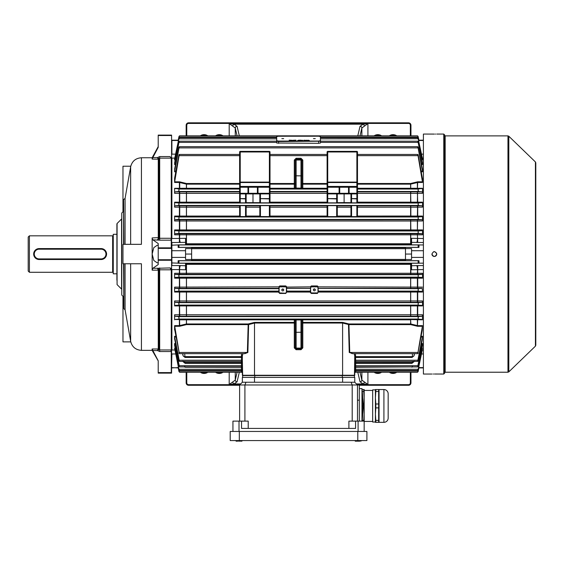 <?xml version="1.0" encoding="UTF-8"?>
<svg xmlns="http://www.w3.org/2000/svg" width="564" height="564" viewBox="0 0 564 564"><rect width="100%" height="100%" fill="white"/><g stroke="black" fill="none" stroke-linecap="round" stroke-linejoin="round"><path stroke-width="0.85" d="M28.2 271.065L28.2 237.042L29.413 235.83L29.413 272.278L28.2 271.065M113.258 235.216A0.606 0.606 0 0 1 112.645 235.83L29.413 235.83M113.258 272.884A0.606 0.606 0 0 0 112.645 272.278L29.413 272.278M116.903 234.307L113.258 234.307L113.258 273.801L116.903 273.801M33.777 252.982L33.671 254.047A5.471 5.471 0 0 1 39.135 248.583L37.541 248.823M37.034 249.006L36.096 249.507M35.666 249.831L33.903 252.453M33.777 255.125L34.087 256.148M35.271 257.917L39.135 259.518A5.471 5.471 0 0 1 33.671 254.054A5.471 5.471 0 0 1 39.135 248.583L101.104 248.583A5.471 5.471 0 0 1 106.575 254.054A5.471 5.471 0 0 1 101.104 259.518L104.143 258.601M104.967 257.917L105.644 257.099M106.469 252.982L106.152 251.96M105.969 254.054A4.857 4.857 0 0 0 101.104 249.189L39.135 249.189A4.857 4.857 0 0 0 34.277 254.054A4.857 4.857 0 0 0 39.135 258.911L101.104 258.911A4.857 4.857 0 0 0 105.969 254.054M101.104 258.911L101.104 259.518L39.135 259.518L39.135 258.911M154.74 354.735L158.216 360.939L152.153 350.35L152.153 348.989L158.23 348.989A0.606 0.585 53.4 0 1 158.632 349.158L159.683 349.969L171.273 349.969L171.273 269.818L159.683 269.818L158.265 270.459L158.632 270.107L157.511 268.288L170.011 267.928L171.583 268.542L171.583 373.128L158.216 373.128L158.216 372.6L171.273 372.6L171.273 351.541L159.683 351.541L157.532 350.575A2.432 0.627 137.2 0 1 159.252 349.715L159.252 270.276A2.432 1.72 68.5 0 0 157.532 268.281M170.011 156.566L171.273 158.131L159.683 158.131L158.695 158.992A0.606 0.599 -0 0 1 158.265 159.168L152.153 159.118L152.844 157.553L157.511 157.553L159.683 156.566L170.011 156.566L171.583 158.237L171.583 268.542M158.632 158.942A0.606 0.585 126.6 0 1 158.23 159.118L157.511 157.553L158.695 158.992L158.695 237.613L159.683 238.283L171.273 238.283L171.273 158.131M171.583 135.508L158.216 135.508L158.216 135.113L171.583 135.113L171.583 158.237M171.273 238.283L171.273 240.172L159.683 240.172L152.844 239.82L152.407 239.249L152.153 237.938L158.695 237.613L157.511 239.82L158.632 238.001M171.583 248.379L158.216 248.379L158.216 247.843L171.273 247.843L171.583 248.308M117.079 284.608L121.584 289.113L121.584 218.994L117.079 223.499L117.079 284.608L116.903 223.929L116.903 280.174M152.153 350.35L141.423 350.35L141.423 263.776L122.973 263.776L122.973 244.332L141.324 244.332M123.587 305.512L122.973 305.512L122.973 341.883L130.77 341.883M152.153 270.163L152.844 268.288L157.511 268.288L158.23 270.163L152.153 270.163L152.153 237.938M123.587 296.883L121.761 295.064L121.761 213.044L123.587 211.225M123.89 263.776L123.89 308.734L123.587 263.776M123.587 244.332L123.587 199.374L123.89 244.332L125.081 244.332L125.081 198.373L130.651 166.796C132.061 161.184 135.649 158.174 141.423 157.758L141.423 244.332M157.532 350.575L152.844 350.554L158.216 360.77L158.216 372.6M152.844 350.554L152.153 348.989M153.5 352.606L154.191 353.783M154.31 353.995L154.684 354.629M158.216 360.939L158.216 362.497M156.157 150.891L154.698 153.443M154.275 154.176L152.738 156.778M152.153 159.118L152.153 157.758L158.216 146.584M158.216 135.508L158.216 147.338L152.844 157.553M171.273 349.969L170.941 350.498L171.583 349.92M170.011 267.928L171.273 269.818M158.265 270.459L158.265 348.94A0.606 0.599 180 0 1 158.695 349.116L158.632 270.107M158.216 245.425L157.236 245.241L153.817 247.617L152.153 254.054L153.817 260.49L157.236 262.859L158.216 262.683M152.844 239.82L158.216 243.535L158.216 247.843M171.583 260.265L158.216 260.265L158.216 264.572L152.844 268.288M122.973 211.831L122.973 166.225L130.77 166.225M158.216 135.113L171.583 135.113M171.273 239.686L171.273 240.172L171.273 239.686M170.941 239.439L171.583 239.911M158.216 260.265L158.216 259.722L171.583 259.722M158.216 248.379L158.216 259.722M171.273 247.843L171.273 240.172M157.532 239.827A2.432 1.72 111.5 0 0 159.252 237.832L159.252 158.392A2.432 0.627 42.8 0 1 157.532 157.525M171.273 372.6L171.583 372.987L158.216 372.994M170.941 350.498L171.273 351.541M158.23 348.989L157.511 350.554L158.632 349.158M122.973 202.596L123.587 202.596M122.973 305.512L122.973 296.276M377.838 372.825A6.077 6.077 0 0 1 375.279 372.261A6.077 6.077 0 0 0 380.404 372.261A6.077 6.077 0 0 1 375.279 372.261M393.03 372.825A6.077 6.077 0 0 1 390.464 372.261A6.077 6.077 0 0 0 395.59 372.261A6.077 6.077 0 0 1 390.464 372.261M410.952 372.261L410.952 382.85A2.432 2.432 0 0 1 408.519 385.282L359.31 385.282M239.622 385.282L188.587 385.282A2.432 2.432 0 0 1 186.162 382.85L186.162 372.261M360.008 372.261L361.862 380.122L367.911 384.486L363.167 383.922L360.043 381.835L357.787 372.261M239.319 372.261L237.063 381.835L233.94 383.922L229.196 384.486L235.251 380.122L237.106 372.261M237.063 381.835A1.826 1.706 -166.7 0 1 235.251 380.122L235.251 372.261M240.68 383.922L233.94 383.922A1.826 1.072 -105.6 0 1 232.847 382.209M361.862 372.261L361.862 380.122A1.826 1.706 166.7 0 1 360.043 381.835M364.266 382.209A1.826 1.072 105.6 0 1 363.167 383.922L356.427 383.922M186.769 372.261L186.769 382.85L186.162 382.85A2.432 2.432 0 0 0 188.587 385.282A2.432 2.432 0 0 1 186.162 382.85A2.432 2.432 0 0 0 188.587 385.282L188.587 384.676L239.926 384.676M219.269 372.825A6.077 6.077 0 0 0 221.835 372.261A6.077 6.077 0 0 1 216.71 372.261A6.077 6.077 0 0 0 219.269 372.825M204.083 372.825A6.077 6.077 0 0 0 206.65 372.261A6.077 6.077 0 0 1 201.517 372.261A6.077 6.077 0 0 0 204.083 372.825M380.404 135.846A6.077 6.077 0 0 0 375.279 135.846M395.59 135.846A6.077 6.077 0 0 0 390.464 135.846M221.835 135.846A6.077 6.077 0 0 0 216.71 135.846M206.65 135.846A6.077 6.077 0 0 0 201.517 135.846M186.162 135.846L186.162 125.257A2.432 2.432 0 0 1 188.587 122.825L408.519 122.825A2.432 2.432 0 0 1 410.952 125.257L410.952 135.846M237.106 135.846L235.251 127.986L229.196 123.615L233.94 124.186L237.063 126.273L239.319 135.846M357.787 135.846L360.043 126.273L363.167 124.186L367.911 123.615L361.862 127.986L360.008 135.846M410.345 135.846L410.345 125.257L410.952 125.257A2.432 2.432 0 0 0 408.519 122.825L408.519 123.431L188.587 123.431A1.826 1.826 0 0 0 186.769 125.257L186.769 135.846M188.587 123.431L188.587 122.825A2.432 2.432 0 0 0 186.162 125.257L186.769 125.257M360.043 126.273A1.826 1.706 13.3 0 1 361.862 127.986L361.862 135.846M232.847 125.892A1.826 1.072 -74.4 0 1 233.94 124.186L363.167 124.186A1.826 1.072 74.4 0 1 364.266 125.892M235.251 135.846L235.251 127.986A1.826 1.706 -13.3 0 1 237.063 126.273M444.672 134.972L444.672 373.128L443.755 374.045L443.755 134.063L444.672 134.972M433.864 134.091L423.402 134.063L423.402 374.045L431.911 374.045M434.343 134.091C431.206 134.063 431.206 134.063 434.343 134.091C437.474 134.063 437.474 134.063 434.343 134.091M434.343 374.017C431.206 374.045 431.206 374.045 434.343 374.017C437.474 374.045 437.474 374.045 434.343 374.017M433.025 374.024L433.406 374.024M436.726 254.526L436.585 254.984M436.36 255.4L435.669 256.091M435.267 256.296L434.816 256.437M434.343 256.486L433.864 256.437M433.406 256.296L432.799 255.929M432.32 255.4L432.094 254.984M431.961 254.526L431.911 254.054C433.533 257.191 435.147 257.191 436.769 254.054C435.154 250.917 433.533 250.917 431.911 254.054M535.8 162.827L535.8 345.274L535.426 346.148L535.426 161.96L535.8 162.827M435.655 134.084L435.274 134.084M433.589 251.741L433.984 251.65M434.527 251.629L436.614 253.194M434.816 374.017L443.755 374.045M276.649 138.779L276.649 136.537L276.72 140.767L278.546 141.078L318.646 141.056L320.465 140.746L320.394 136.516L318.561 136.206L278.468 136.227L276.649 136.537L276.649 136.989L276.72 141.219L278.546 141.529L320.465 141.197L320.465 142.995L318.646 143.305L276.72 143.016L276.649 136.989L276.72 141.219L278.546 141.529L320.465 141.197L320.465 142.995M283.671 138.652L281.845 138.652L283.671 138.652M315.262 138.631L313.443 138.638L315.262 138.631M291.807 140.196L292.462 140.499L290.968 140.351L291.807 140.232M295.938 140.189L294.478 140.189L295.938 140.309M300.894 140.189L299.604 140.189L300.894 140.189M303.813 140.217L304.638 140.344L303.813 140.217M306.506 140.189L307.627 140.492L306.506 140.189M320.465 140.746L320.465 141.197L320.465 140.746M307.972 140.182L309.312 140.492L307.972 140.182M304.891 140.189L306.231 140.499L304.891 140.189M302.015 140.189L302.861 140.499L301.437 140.499L302.015 140.189M298.56 140.189L299.428 140.337L298.56 140.225M293.632 140.189L294.288 140.499L292.786 140.351L293.647 140.232M290.615 140.196L289.149 140.196L290.615 140.309M303.792 140.302L304.638 140.464M299.752 140.535L300.238 140.45M300.013 140.492L300.901 140.464M300.901 140.365L300.013 140.415M297.693 140.464L299.428 140.457M298.56 140.591L299.167 140.337M295.473 140.408L295.035 140.323L295.473 140.499M292.786 140.471L293.632 140.309M290.968 140.471L291.807 140.316M292.208 140.499L291.539 140.584M291.835 140.499L292.208 140.464M290.143 140.408L289.706 140.323L290.143 140.506M314.352 290.812A0.973 0.959 180 0 0 315.325 289.854A0.973 0.959 180 0 0 314.352 288.895A0.973 0.959 180 0 0 313.38 289.854A0.973 0.959 180 0 0 314.352 290.812M313.781 289.078A0.973 0.959 180 0 0 314.923 289.078M282.761 290.897A0.973 0.959 180 0 0 283.734 289.945A0.973 0.959 180 0 0 282.761 288.987A0.973 0.959 180 0 0 281.788 289.945A0.973 0.959 180 0 0 282.761 290.897M282.183 289.17A0.973 0.959 180 0 0 283.332 289.17M301.895 185.387L301.895 168.065L301.895 185.387M295.212 168.065L295.212 185.387M301.895 340.036L301.895 322.721M344.118 186.613L327.719 186.613L344.118 186.613M252.989 186.613L269.395 186.613L252.989 186.613M354.756 371.38L354.756 369.286L354.756 371.38A0.909 0.909 0 0 1 355.665 370.463L355.665 372.261A0.909 0.909 0 0 0 354.756 373.171M354.756 367.82A0.909 0.909 0 0 1 355.665 366.91L417.6 366.91L418.305 365.719L422.492 345.464L422.492 343.532L417.6 366.91M414.195 361.179L412.023 363.35L354.756 363.371L354.756 364.774L354.756 362.328A0.909 0.909 0 0 1 355.665 361.411L355.665 362.511L412.411 362.511L412.411 361.411M354.756 362.328L354.756 360.234L354.756 362.328M184.696 361.411L184.696 362.511L241.448 362.511L241.448 361.411A0.909 0.909 0 0 1 242.358 362.328M174.664 345.464L178.802 365.719L179.514 366.91L241.448 366.91A0.909 0.909 0 0 1 242.358 367.82M242.308 371.077L241.448 371.063L241.448 370.463A0.909 0.909 0 0 1 242.358 371.38M178.901 371.063L241.448 371.063L241.448 372.261A0.909 0.909 0 0 1 242.358 373.171L242.358 373.171A0.909 0.909 0 0 0 241.448 372.261L179.62 372.261L178.957 371.331L178.407 367.22M422.267 350.216L418.15 369.399L417.536 370.463L418.15 369.829L422.267 350.216M422.21 339.979L422.492 336.271L417.684 361.411L418.34 360.22L422.21 339.979M422.182 330.659L422.492 325.639L417.783 353.649L422.182 330.659M417.684 361.411L355.665 361.411L355.665 360.22L354.756 360.234L354.756 357.456A0.909 0.811 180 0 1 355.665 356.638L412.411 356.638L412.411 353.649M417.494 372.261L418.15 371.486L419.024 367.22L418.15 371.331L417.494 372.261L355.665 372.261M417.783 353.649L352.246 353.649L349.743 352.458L348.94 324.61L342.602 323.045L302.812 323.045L302.812 347.882L300.986 349.715L296.128 349.715L296.128 348.806L300.986 348.806L300.986 319.95L301.895 320.049L301.895 347.882L300.986 348.806L300.986 349.715M417.536 370.463L355.665 370.463L355.665 369.272L354.756 369.286L354.756 360.551M174.769 329.968L179.331 353.649L174.614 325.639L179.401 325.639L186.472 323.962L248.174 323.962L254.512 322.397L294.302 322.397A0.909 0.649 180 0 1 295.212 323.045L254.512 323.045L248.611 324.624L247.864 352.472L244.29 353.649M174.706 339.197L178.774 360.22L179.43 361.411L174.706 337.025L174.614 336.271L175.883 336.271M174.614 348.221L178.957 369.829L179.578 370.463L178.957 369.399L174.762 349.088L174.614 348.221L175.256 348.221M179.007 360.22L241.448 360.22L241.448 357.435L242.358 357.456L242.358 360.234L241.448 360.22L241.448 361.411L179.43 361.411M178.957 371.331L178.168 367.777L178.957 371.486L179.62 372.261M247.864 352.472L244.868 353.649L179.331 353.649M354.178 353.649L354.756 355.898L354.446 375.561L242.661 375.561L242.358 360.551L242.358 371.084L242.358 360.551L242.358 369.286L241.448 369.272L241.448 370.463L179.578 370.463M422.38 291.489L418.15 291.116L318.3 291.116L318.3 291.51L422.38 291.489L422.492 292.039L318.3 292.06L317.391 293.435L311.314 293.435L310.404 292.526L310.708 286.949L310.708 287.464L311.314 286.857L317.391 286.857L317.391 286.35L311.314 286.35L310.404 286.85L311.314 285.948L317.391 285.948L318.3 286.85L317.997 287.464L317.391 286.857M317.997 292.328L317.391 293.259L317.997 292.328L317.997 287.464M285.8 292.935L286.406 292.328L285.8 293.259L279.723 292.935L285.8 293.435L279.723 293.435L278.813 292.06L174.614 292.039L174.734 291.489L179.712 291.489L179.556 300.957L422.492 300.95L422.21 302.304L174.903 302.304L178.774 302.656L179.007 305.089L174.706 305.491L179.712 305.491L179.556 305.921L174.614 305.914L174.706 305.491M286.406 292.328L286.406 287.464L285.8 286.857L279.723 286.857L279.117 287.464L279.117 286.949L278.813 288.324L174.875 288.345L178.802 288.683L178.964 291.116L174.734 291.489M179.712 291.489L278.813 291.51L279.117 292.646L279.117 287.464M310.708 290.382L310.404 288.324L286.709 288.324L286.406 290.382M310.708 291.814L310.404 291.116L286.709 291.116L286.709 291.51L310.404 291.51L310.404 292.06L286.709 292.06L285.8 293.435M286.406 286.949L285.8 286.35L279.723 286.35L278.813 286.85L279.723 285.948L285.8 285.948L286.709 286.85L286.406 287.464M418.15 288.909L418.15 291.116L418.305 288.683L422.239 288.345L318.3 288.324L317.997 290.382M270.001 183.497L294.302 183.497L294.302 160.091L296.128 158.265L300.986 158.265L302.812 160.091L302.812 183.497L327.113 183.497L327.113 151.984A0.606 0.606 0 0 1 327.719 151.378L356.878 151.378A0.606 0.606 0 0 1 357.484 151.984L357.484 202.85L356.878 202.864L356.878 198.909L350.956 198.606L350.956 193.903M270.001 188.27L294.302 188.27L294.302 184.146L270.001 184.146L270.001 193.367L327.113 193.367M179.712 319.52L294.302 319.548L294.302 319.139L296.128 319.104L302.812 319.139L302.812 319.548L422.436 319.513L418.044 319.062L418.368 316.63L422.182 316.249L410.691 316.221L174.932 316.249L178.746 316.63L179.07 319.062L174.678 319.513L179.712 319.52L174.678 319.513M242.929 353.649L242.358 355.898L242.358 375.257L354.756 375.257L354.756 371.084M412.636 366.91L354.946 367.256M352.824 353.649L349.25 352.472L348.496 324.624A0.909 0.402 117.6 0 1 348.94 323.962L410.634 323.962L417.712 325.639L422.492 325.639M414.498 353.649L414.061 355.701L412.094 357.435L354.756 357.456M260.434 193.903L260.434 198.606L269.395 198.606L269.395 193.903A0.606 0.606 0 0 0 270.001 193.297L269.395 193.903L269.395 187.227L258.002 187.227L258.002 193.297L270.001 193.297L270.001 202.85L259.828 202.85L259.828 198.606L259.828 202.659L246.158 202.659L246.158 198.606L246.158 202.85L239.622 202.85L239.622 198.606L239.622 202.173L186.472 202.173L186.472 202.589L174.706 202.617L174.614 202.187L186.472 202.173L186.472 193.367L174.614 193.339L174.614 188.298L239.622 188.27L239.622 193.367L186.472 193.367L186.472 191.887L239.622 191.887M239.622 207.185L174.614 207.157L174.903 205.804L178.774 205.451L179.007 203.019L174.706 202.617M418.15 203.019L418.34 205.451L422.21 205.804L422.492 207.157L422.492 202.187L422.408 202.617L418.15 203.019L418.15 205.127M357.484 202.173L410.846 202.166L410.691 202.589L357.484 202.589M351.562 193.903L351.562 202.864L356.878 202.864M351.562 202.864L350.956 202.85L350.956 198.606L356.878 198.606L356.878 193.903L344.118 193.903L344.118 202.603L337.286 202.659M350.956 202.659L344.118 202.603M337.286 193.903L337.286 202.85L336.68 202.864L336.68 198.909L327.113 198.606L327.113 182.969A0.606 0.43 180 0 1 327.719 182.539L327.719 186.437L356.878 186.437L356.878 182.539L327.719 182.539L327.719 182.109L356.878 182.109L356.878 151.984L327.719 151.984L327.719 182.109L327.113 182.109M349.13 193.903L349.13 193.297L356.878 193.297L356.878 187.227L349.13 187.227L349.13 193.297L348.524 193.297L348.524 187.227L339.718 187.227L339.718 193.297L348.524 193.297A0.606 0.606 0 0 0 349.13 193.903L327.719 193.903L327.719 202.864L336.68 202.864M327.719 202.864L327.113 202.85L327.113 198.606L336.68 198.606L336.68 193.903M269.395 216.604L259.828 216.541L259.828 205.648L260.434 205.634L270.001 205.648L270.001 216.541L269.395 216.604L269.395 205.634M246.087 216.597L239.622 216.541L239.622 205.648L240.229 205.634L246.158 205.648L246.087 216.597L259.898 216.597M239.693 216.597L174.734 216.618L174.614 216.068L239.622 216.047M422.492 220.982L422.492 216.068L422.38 216.618L418.15 216.992L418.305 219.424L422.239 219.763L422.492 220.982L410.634 221.01L174.614 220.982L174.875 219.763L178.957 219.199L178.964 216.992L174.734 216.618M357.484 216.047L410.846 216.04L410.691 216.597L356.878 216.604L356.878 205.634L351.562 205.634L351.562 216.604L356.878 216.604M351.562 216.604L350.956 216.541L350.956 205.648L350.956 216.541M336.68 205.634L337.286 205.648L337.286 216.541L336.68 216.604L336.68 205.634L327.719 205.634L327.719 216.604L336.68 216.604M327.719 216.604L327.113 216.541L327.113 205.648L327.719 205.634M350.956 205.648L351.562 205.634M356.878 205.634L357.484 205.648L357.414 216.597M357.484 205.825L410.691 205.825L410.846 207.178L357.484 207.185M174.903 205.804L239.622 205.825M246.158 216.541L246.158 205.648M422.492 193.339L422.492 188.298L418.044 189.046L418.368 191.478L422.182 191.859L422.492 193.339L410.846 193.36L410.691 191.887L357.484 191.887L357.484 198.606L356.878 198.909L357.484 198.606M269.395 193.903L240.229 193.903L239.622 193.297L239.622 151.984A0.606 0.606 0 0 1 240.229 151.378L269.395 151.378L240.229 151.378L240.229 182.109L269.395 182.109L269.395 151.984L239.622 151.984M258.002 193.903L258.002 193.297L257.396 193.297L257.396 187.227L248.583 187.227L248.583 193.297L257.396 193.297A0.606 0.606 0 0 0 258.002 193.903L252.989 193.903L252.989 202.603M174.614 193.339L174.932 191.859L178.746 191.478L179.07 189.046L174.614 188.298M174.932 191.859L186.472 191.887M239.622 183.497L239.622 184.146L186.472 184.146L179.401 182.461L174.614 182.461L174.614 178.139L178.957 154.733C179.655 154.226 179.697 154.529 179.07 155.65L174.678 181.805L179.712 181.848L186.472 183.497L239.622 183.497L239.622 182.109L240.229 182.109L240.229 186.437L269.395 186.437L269.395 182.539L240.229 182.539A0.606 0.43 180 0 0 239.622 182.969M178.957 156.024L179.331 154.451L239.622 154.451M239.622 184.146L239.622 188.27M178.168 140.33L178.957 136.622C179.676 135.564 179.676 135.614 178.957 136.777L178.09 140.887L178.957 136.622C179.676 135.564 179.676 135.614 178.957 136.777C179.676 135.614 179.676 135.564 178.957 136.622L178.957 136.777M418.241 137.038L418.939 140.33L418.241 137.038M421.675 159.02L422.351 159.02L422.492 159.887L422.492 158.766L418.15 138.709C417.438 137.482 417.438 137.334 418.15 138.279C417.438 137.334 417.438 137.482 418.15 138.709L320.43 138.836M421.386 163.75L422.38 163.75L422.492 164.575L422.485 162.7M421.104 171.082L422.408 171.082L422.492 171.837L422.471 169.024M357.484 183.497L410.634 183.497L417.712 181.805L422.436 181.805L422.492 182.461L422.45 178.344M422.492 234.821L422.492 229.929L422.351 230.613L418.15 230.972L418.276 233.397L422.267 233.729L422.492 234.821L174.614 234.821L174.614 229.929L422.492 229.929M418.707 140.887L418.15 136.777C417.43 135.614 417.43 135.564 418.15 136.622L418.15 136.777C417.43 135.614 417.43 135.564 418.15 136.622C417.43 135.564 417.43 135.614 418.15 136.777M419.024 140.887L418.939 140.33M179.712 277.495L422.351 277.495L422.492 278.179L422.492 273.286L422.267 274.379L174.847 274.379L178.837 274.71L178.957 277.128L174.762 277.495L179.712 277.495L179.556 278.179L174.614 278.179L174.762 277.495M422.492 292.039L422.239 288.345M179.712 305.491L422.408 305.491L422.492 305.914L422.492 300.95M422.436 319.513L422.492 314.768L422.182 316.249M418.15 371.331L418.939 367.777M174.614 220.982L174.614 216.068M174.614 207.157L174.614 202.187M175.883 171.837L174.614 171.837L174.706 168.911M175.566 164.575L174.614 164.575L174.664 162.643M175.256 159.887L174.614 159.887L174.614 158.766L178.957 138.279C179.676 137.334 179.676 137.482 178.957 138.709L174.762 159.02L175.432 159.02M178.168 260.681L178.957 260.822L178.957 263.134L178.09 263.233L178.168 260.681L191.626 260.681L191.626 259.518L185.556 259.518L185.556 248.583L191.626 248.583L191.626 259.518M423.402 269.578L411.558 269.782L411.558 263.233L419.024 263.233L418.15 263.134L418.15 260.822L418.939 260.681L405.481 260.681L405.481 259.518L411.558 259.518L411.558 250.712L423.402 250.712M423.402 242.534L411.558 242.351L411.558 244.875L419.024 244.875L418.15 244.973L418.15 247.286L418.939 247.427L405.481 247.427L405.481 248.583L411.558 248.583L411.558 250.712M191.626 248.583L191.626 247.427L178.168 247.427L178.957 247.286L178.957 244.973L178.09 244.875L185.556 244.875L185.556 242.351L171.886 242.534L171.886 265.573L180.402 265.588A4.857 0.881 -88.1 0 0 179.556 269.606L171.886 269.578L171.886 350.011L174.805 350.011M180.402 265.588L185.556 265.757L185.556 263.233L178.09 263.233M185.556 263.522L410.691 263.529L410.846 264.34L185.556 264.34M185.556 243.768L410.846 243.761L410.691 244.579L185.556 244.579M411.558 242.351L411.558 238.318L423.402 238.523M174.614 234.821L174.847 233.729L410.691 233.75L410.846 243.761L411.558 243.768M411.558 264.34L410.846 264.34L410.846 273.265L422.492 273.286M418.939 247.427L419.024 244.875M419.024 263.233L418.939 260.681M186.423 263.529L186.261 273.265L410.846 273.265L410.691 274.358M186.423 233.75L186.423 244.579M422.351 277.495L418.15 277.128L418.276 274.71L422.267 274.379M279.117 290.382L278.813 288.683L178.802 288.683M422.408 305.491L418.107 305.089L418.34 302.656L422.21 302.304M174.847 233.729L178.837 233.397L178.957 230.972L174.762 230.613L174.614 229.929M174.875 219.763L410.691 219.784L410.846 229.908L410.691 230.591L174.762 230.613M422.351 159.02L418.178 138.836M178.957 138.279C179.676 137.334 179.676 137.482 178.957 138.709L178.957 138.279M422.436 181.805L418.044 155.65C417.416 154.529 417.452 154.226 418.15 154.733L422.344 178.139M357.484 154.451L417.783 154.451L418.15 156.024M174.643 162.693L178.957 141.705C179.676 140.894 179.676 141.12 178.964 142.389L174.734 163.75L175.728 163.75M422.38 163.75L418.15 142.389C417.438 141.12 417.438 140.894 418.15 141.705L422.45 162.643M178.957 142.417L178.957 141.705C179.676 140.894 179.676 141.12 178.964 142.389L276.712 142.389M320.465 142.389L418.15 142.389C417.438 141.12 417.438 140.894 418.15 141.705L418.15 142.417M174.643 169.024L178.957 147.084C179.676 146.421 179.69 146.689 179.007 147.888L174.706 171.082L176.01 171.082M422.408 171.082L418.107 147.888C417.423 146.689 417.438 146.421 418.15 147.084L422.401 168.911M178.957 148.071L179.43 146.689L417.684 146.689L418.15 148.071M174.932 316.249L174.614 314.768L422.492 314.768M174.903 302.304L174.614 300.95L179.556 300.957L179.712 302.304M174.875 288.345L174.614 287.125L278.813 286.85M174.847 274.379L174.614 273.286L186.261 273.265L186.423 274.358M184.696 366.374L185.154 367.249L184.477 366.91M179.07 352.458L247.363 352.458L248.174 324.61L186.472 324.61L179.712 326.26L174.678 326.295M183.004 361.411A1.826 1.72 0 0 0 184.696 362.511L185.084 363.35L182.919 361.179M179.514 366.91L174.734 344.35L174.614 343.532L175.566 343.532M184.696 353.649L185.013 357.435L183.046 355.701L182.616 353.649M174.614 159.887L174.762 159.02M174.614 164.575L174.734 163.75M174.614 171.837L174.706 171.082M174.614 182.461L174.678 181.805M422.492 182.461L417.712 182.461L410.634 184.146L357.484 184.146M357.484 188.27L422.492 188.298M174.614 345.464L174.614 343.532M174.614 339.197L174.614 336.271M174.614 329.968L174.614 325.639M174.614 319.809L174.614 314.768M174.614 305.914L174.614 300.95M174.614 292.039L174.614 287.125M174.614 278.179L174.614 273.286M242.358 369.286L242.358 367.27L242.358 369.286M301.895 323.045L302.812 323.045L302.812 319.548A0.909 0.909 -0 0 0 301.895 320.458L301.895 323.045A0.909 0.649 180 0 1 302.812 322.397L342.602 322.397L348.94 323.962L348.94 324.61L410.691 324.617L410.846 323.983L410.634 319.83L302.812 319.83A0.909 0.627 0 0 0 301.895 320.458L301.895 320.049A0.909 0.909 -0 0 1 302.812 319.139M294.302 319.139A0.909 0.909 180 0 1 295.212 320.049L295.212 347.882L294.302 347.882L294.302 319.83L179.556 319.823L179.712 326.26M422.492 319.809L410.691 319.548M248.174 323.962A0.909 0.402 -117.6 0 1 248.611 324.624L248.174 324.61L248.174 323.962M422.492 207.157L410.846 207.178L410.846 216.04L422.492 216.068M410.634 202.589L410.634 193.367L410.846 202.166L422.492 202.187M174.805 158.096L171.886 158.096L171.886 238.523L185.556 238.318L185.556 242.351M422.492 305.914L179.556 305.921L179.712 316.249M185.556 265.757L185.556 269.733M185.556 269.782L179.556 269.606L179.712 274.379M178.168 247.427L178.168 244.938L171.583 245.199L171.583 140.788M178.196 367.918L171.583 367.608L171.583 262.909L178.168 263.169M422.492 278.179L179.556 278.179L179.712 288.345M318.3 286.85L422.492 287.125M186.423 305.519L186.423 316.221M410.691 305.519L410.691 316.221M417.395 305.491L417.395 316.249M186.423 291.51L186.423 302.283M410.691 291.51L410.691 302.283M417.395 291.489L417.395 302.304M186.423 277.516L186.423 288.324M410.691 277.516L410.691 288.324M417.395 277.495L417.395 288.345M411.558 265.757L416.711 265.588A4.857 0.881 88.1 0 1 417.557 269.606L417.395 274.379M186.423 319.548L186.423 324.617M417.395 319.52L417.395 326.26L410.691 324.617M242.16 367.256L185.154 367.249M242.358 365.733L241.448 365.719L241.448 362.511A0.909 0.86 180 0 1 242.358 363.371L185.084 363.35M349.25 352.472L418.044 352.458M179.712 181.848L179.712 188.587L174.678 188.587M186.423 183.49L186.423 188.559L179.712 188.587M410.691 183.49L410.691 188.559L357.484 188.559M417.395 181.848L417.395 188.587L410.691 188.559M179.712 191.859L179.712 202.617M186.423 191.887L186.423 202.589M410.691 191.887L417.395 191.859L417.557 193.332L417.395 202.617L410.691 202.589M179.712 205.804L179.712 216.618M186.423 205.825L186.423 216.597M410.691 205.825L417.395 205.804L417.557 207.15L417.395 216.618L410.691 216.597M179.712 219.763L179.712 230.613M186.423 219.784L186.423 230.591M410.691 219.784L417.395 219.763L417.557 220.982L417.395 230.613L410.691 230.591M179.712 233.729L179.556 238.501A4.857 0.881 -91.9 0 0 180.402 242.52M410.691 233.75L417.395 233.729L417.557 238.501A4.857 0.881 91.9 0 1 416.711 242.52M178.168 367.777L178.09 367.22M185.556 250.712L171.886 250.712M185.556 257.396L171.886 257.396M191.626 254.054L185.556 254.054M418.939 244.938L423.402 244.938M418.939 263.169L423.402 263.169M416.711 265.588L423.402 265.573M411.558 257.396L423.402 257.396L411.558 257.396M405.481 248.583L405.481 254.054L411.558 254.054M405.481 254.054L405.481 259.518M178.168 367.601L171.886 367.918M178.168 140.506L171.886 140.506L171.886 154.141L175.63 154.141M178.196 140.189L171.886 140.189M418.911 367.918L423.402 367.918M418.939 367.601L423.402 367.601M418.939 140.506L423.402 140.506M418.911 140.189L423.402 140.189L418.911 140.189M171.583 367.319L171.886 353.966L175.63 353.966M245.544 202.864L245.544 198.909L239.622 198.606L239.622 193.297A0.606 0.606 0 0 0 240.229 193.903L240.229 198.606L245.544 198.606L245.544 193.903M270.001 151.984L269.395 151.984L269.395 151.378A0.606 0.606 0 0 1 270.001 151.984L270.001 187.227L269.395 187.227L269.395 186.613A0.606 0.606 0 0 1 270.001 187.227M239.622 186.867A0.606 0.43 180 0 1 240.229 186.437L247.977 186.613A0.606 0.606 0 0 1 248.583 187.227L240.229 187.227L240.229 193.297L247.977 193.297L247.977 186.613M240.229 186.613A0.606 0.606 0 0 0 239.622 187.227L240.229 187.227L240.229 186.613M257.396 187.227A0.606 0.606 0 0 1 258.002 186.613L258.002 187.227L257.396 187.227M246.158 193.903L246.158 198.606L245.544 198.909L246.158 198.606M269.395 202.864L269.395 198.909L259.828 198.606L259.828 193.903M356.878 186.613L356.878 187.227L357.484 187.227A0.606 0.606 0 0 0 356.878 186.613L356.878 186.437A0.606 0.43 180 0 1 357.484 186.867M348.524 187.227A0.606 0.606 0 0 1 349.13 186.613L349.13 187.227L348.524 187.227M327.719 186.613A0.606 0.606 0 0 0 327.113 187.227L327.719 187.227L327.719 193.297L339.112 193.297L339.112 187.227L327.719 187.227L327.719 186.437A0.606 0.43 180 0 0 327.113 186.867M339.718 187.227A0.606 0.606 0 0 0 339.112 186.613L339.112 187.227L339.718 187.227M356.878 193.903L357.484 193.297A0.606 0.606 0 0 1 356.878 193.903L356.878 193.297L357.484 193.297M339.112 193.903A0.606 0.606 0 0 0 339.718 193.297L339.112 193.297L339.112 193.903M327.719 193.903A0.606 0.606 0 0 1 327.113 193.297L327.719 193.903L327.719 193.297L327.113 193.297M269.395 198.909L270.001 198.606L269.395 198.909M248.583 193.297A0.606 0.606 0 0 1 247.977 193.903L247.977 193.297L248.583 193.297M337.286 198.606L336.68 198.909L337.286 198.606M242.358 355.898A0.909 0.804 0 0 0 241.448 355.094L241.709 353.649M242.358 357.456A0.909 0.811 -0 0 0 241.448 356.638L241.448 355.094M355.398 353.649L355.665 360.22L418.107 360.22M412.094 357.435L412.411 356.638A1.826 1.629 180 0 0 414.061 355.701M354.756 355.898A0.909 0.804 180 0 1 355.665 355.094M412.023 363.35L412.411 362.511A1.826 1.72 180 0 0 414.11 361.411M354.756 363.371A0.909 0.86 180 0 1 355.665 362.511L355.665 369.272L418.178 369.272M411.953 367.249L412.411 366.374M295.212 340.036L295.212 322.721M295.212 347.882L296.128 348.806L296.128 348.087L300.986 348.087A0.909 0.909 180 0 0 301.895 347.177M294.302 319.83A0.909 0.627 180 0 1 295.212 320.458A0.909 0.909 180 0 0 294.302 319.548L294.302 319.83M295.212 320.049L296.128 319.95L296.128 332.302L301.895 332.238M301.895 347.882L302.812 347.882M327.113 184.146L302.812 184.146L302.812 183.497L301.895 183.476L301.895 160.077L301.895 188.059A0.909 0.909 180 0 0 302.812 188.968L294.302 188.968A0.909 0.909 0 0 0 295.212 188.059L295.212 160.077L296.128 159.161L296.128 160.021L300.986 160.021L300.986 159.161L296.128 159.161L296.128 158.265M295.212 188.059L300.986 188.15L300.986 160.021A0.909 0.909 180 0 1 301.895 160.93M294.302 188.968L294.302 188.27A0.909 0.627 180 0 0 295.212 187.65A0.909 0.909 180 0 1 294.302 188.559L270.001 188.559M294.302 184.146A0.909 0.663 180 0 0 295.212 183.476L294.302 183.497L294.302 184.146M294.302 160.091L295.212 160.077M302.812 160.091L301.895 160.077L300.986 159.161L300.986 158.265M327.113 188.559L302.812 188.559A0.909 0.909 0 0 1 301.895 187.65A0.909 0.627 0 0 0 302.812 188.27L302.812 184.146A0.909 0.663 -0 0 1 301.895 183.476M301.895 188.059L300.986 188.15L300.986 189.003M286.709 286.85L286.709 288.324L286.709 287.097L310.404 286.85M279.117 292.328L279.723 292.935M278.813 292.526L279.723 293.435M310.708 292.328L311.314 292.935L317.391 292.935M317.997 287.203L317.997 288.021L317.391 285.948M310.404 292.526L311.314 293.259L317.391 293.435M239.622 421.125L239.622 384.979L357.484 384.979L357.484 421.125M348.897 428.414L348.897 421.125L364.168 421.125L364.168 431.453L364.168 389.534L362.081 389.534M232.939 431.453L232.939 421.125L248.216 421.125L248.216 428.414M241.533 421.125L241.533 428.414L355.581 428.414L355.581 421.125M239.622 384.979L242.358 382.244L351.111 382.244L352.204 384.979L352.204 421.125M246.003 382.244L244.91 384.979L244.91 421.125M357.484 384.979L359.31 384.979L357.484 384.979L354.756 382.244L351.111 382.244M354.756 377.386L354.756 382.244L354.756 377.386L242.358 377.386L242.358 382.244M359.31 384.979L359.31 421.125M254.512 322.397L254.512 375.561L342.602 375.561L342.602 322.397M242.661 375.561L242.661 377.386M354.446 375.561L354.446 377.386L354.446 375.561M366.903 431.453L230.211 431.453L230.211 440.569L366.903 440.569L366.903 431.453L366.903 440.569M235.978 440.569L236.161 441.175L237.472 441.175M242.055 440.992L242.055 440.569L241.871 441.175L235.978 440.992L242.055 440.992L239.016 441.175M355.059 440.569L355.242 441.175L359.642 441.175M361.129 440.992L361.129 440.569L361.129 440.992L356.547 441.175M359.31 388.624L361.982 388.624A162.446 162.446 0 0 1 362.539 395.004L362.539 395.004M362.842 401.688L362.842 401.688A162.446 162.446 0 0 1 362.892 405.178L362.786 406.7L362.892 405.178M362.194 421.125A162.446 162.446 0 0 0 362.892 406.7M361.982 388.624L361.982 421.125M362.793 401.124L362.737 398.621M362.708 398.071L362.539 395.561M362.525 395.308L362.8 401.314M362.525 395.378L362.687 397.62M362.567 395.561L362.701 398.649M362.751 399.065L362.828 401.314M362.807 401.688L362.504 395.004M362.821 401.124L362.708 398.649M379.05 389.534L378.648 389.534L378.648 422.344L379.05 422.344L379.05 389.534L383.915 389.541A4.251 4.251 0 0 1 388.166 393.792L388.166 418.086L388.166 393.792M379.057 422.337L383.915 422.337A4.251 4.251 0 0 0 388.166 418.086M388.166 397.74L388.166 414.138M372.663 422.013L372.663 389.865L372.663 422.013L375.412 422.013L375.412 414.138L375.412 422.344L378.648 422.344M372.663 389.865L375.412 389.865L375.412 414.138L375.814 407.885L378.648 407.885M364.168 421.428L372.374 421.428M364.168 390.443L372.374 390.443M362.264 391.486L363.766 391.486L363.766 389.534M363.766 391.486L364.168 397.74L363.766 403.986L362.885 403.986M362.885 407.885L363.766 407.885L364.168 414.138L363.766 420.391L362.264 420.391M363.766 421.125L363.766 420.391M363.766 407.885L363.766 403.986M378.648 389.534L375.412 389.534L375.412 397.74L375.814 391.486L378.648 391.486M378.648 420.391L375.814 420.391L375.412 414.138M375.814 420.391L375.814 422.344M375.814 389.534L375.814 391.486M378.648 403.986L375.814 403.986L375.412 397.74M375.814 403.986L375.814 407.885M112.645 272.278L112.645 235.83M101.104 249.189L101.104 248.583M39.135 248.583L39.135 249.189M159.683 240.172L159.683 156.566M158.265 237.648L158.265 159.168M130.651 244.332L130.651 166.796M123.89 308.734L125.081 309.735L125.081 263.776M125.081 309.735L130.651 341.312L130.651 263.776M159.683 267.928L159.683 351.541M367.911 372.261L367.911 384.486L356.998 384.486M240.116 384.486L229.196 384.486L229.196 372.261M186.769 382.85A1.826 1.826 0 0 0 188.587 384.676M357.181 384.676L408.519 384.676A1.826 1.826 0 0 0 410.345 382.85L410.345 372.261M396.809 372.261A6.683 6.683 0 0 1 389.245 372.261M381.624 372.261A6.683 6.683 0 0 1 374.052 372.261M223.055 372.261A6.683 6.683 0 0 1 215.49 372.261M207.869 372.261A6.683 6.683 0 0 1 200.298 372.261M410.345 382.85L410.952 382.85A2.432 2.432 0 0 1 408.519 385.282L408.519 384.676M229.196 135.846L229.196 123.615L367.911 123.615L367.911 135.846M410.345 125.257A1.826 1.826 0 0 0 408.519 123.431M200.298 135.846A6.683 6.683 0 0 1 207.869 135.846M215.49 135.846A6.683 6.683 0 0 1 223.055 135.846M374.052 135.846A6.683 6.683 0 0 1 381.624 135.846M389.245 135.846A6.683 6.683 0 0 1 396.809 135.846M445.158 372.219L507.967 372.219L507.967 135.889L445.158 135.889L445.158 372.219L444.672 372.705M507.967 135.889L508.813 136.227L508.813 371.88L535.426 346.148M278.546 141.078L278.546 143.319M276.72 140.767L276.72 143.016M318.646 141.056L318.646 143.305M354.805 371.077L418.206 371.063M354.756 365.733L418.15 365.719M178.936 369.272L241.448 369.272L241.448 365.719L178.964 365.719M310.708 288.38L286.406 288.38M286.709 290.284L286.406 291.419M310.708 291.419L310.404 290.284M186.472 291.51L186.472 302.276M410.634 302.276L410.634 291.51M410.634 288.324L410.634 277.516M186.472 277.516L186.472 288.324M310.708 288.021L310.708 287.203M286.406 291.814L286.406 292.18M418.305 288.683L317.997 288.38M318.3 290.284L317.997 291.419M317.997 291.814L317.997 292.18M327.113 188.27L302.812 188.27L302.812 188.968M327.113 189.046L270.001 189.046M327.113 155.65L270.001 155.65M418.044 319.062L179.07 319.062M186.472 319.548L186.472 324.61M294.302 347.882L296.128 349.715M239.622 202.589L186.472 202.589M418.107 203.019L179.007 203.019M422.408 202.617L417.395 202.617M327.113 202.589L270.001 202.589M418.15 219.199L418.15 216.992L178.964 216.992L178.957 219.199M422.38 216.618L417.395 216.618M351.027 216.597L337.216 216.597M327.176 216.597L269.93 216.597M270.001 205.825L327.113 205.825M337.286 205.825L350.956 205.825M417.395 205.804L422.21 205.804M418.34 205.451L178.774 205.451M246.158 205.825L259.828 205.825M259.828 207.185L246.158 207.185M246.158 216.047L259.828 216.047M327.113 207.185L270.001 207.185M270.001 216.047L327.113 216.047M337.286 216.047L350.956 216.047M350.956 207.185L337.286 207.185M186.472 205.825L186.472 216.597M270.001 202.173L327.113 202.173M410.634 191.887L410.634 193.367L357.484 193.367M239.622 191.478L178.746 191.478M239.622 188.559L186.423 188.559M239.622 189.046L179.07 189.046M239.622 155.65L179.07 155.65M186.472 183.497L186.472 188.559M327.113 191.478L270.001 191.478M270.001 191.887L327.113 191.887M423.402 158.096L422.309 158.096M422.492 159.887L421.851 159.887M422.492 164.575L421.541 164.575M422.492 171.837L421.23 171.837M417.712 181.805L417.395 188.587M417.395 191.859L417.712 202.617M417.712 205.804L417.712 216.618M417.395 219.763L417.395 230.613M417.395 233.729L417.712 242.534M418.206 137.038L320.401 137.038M276.649 137.038L178.901 137.038M422.309 350.011L423.402 350.011M417.712 265.573L417.712 274.379M417.712 277.495L417.712 288.345M417.712 291.489L417.712 302.304M417.712 305.491L417.712 316.249M417.712 319.513L417.395 326.26M421.23 336.271L422.492 336.271M421.541 343.532L422.492 343.532M421.851 348.221L422.492 348.221M179.401 242.534L179.401 233.729M179.401 230.613L179.401 219.763M179.401 216.618L179.401 205.804M179.401 202.617L179.401 191.859M179.401 188.587L179.401 181.805M405.481 260.385L191.626 260.385M418.241 260.737L178.866 260.737M418.241 247.37L178.866 247.37M191.626 247.723L405.481 247.723M418.206 263.169L178.901 263.169M410.691 263.529L411.558 263.522M411.558 244.579L410.691 244.579M418.206 244.938L178.901 244.938M418.15 244.973L418.15 247.286M418.15 260.822L418.15 263.134M418.178 277.143L178.936 277.143M418.276 274.71L178.837 274.71M418.368 316.63L178.746 316.63M279.117 291.814L278.813 291.116L178.964 291.116L178.957 288.909M279.117 288.38L279.117 287.203M279.117 291.419L278.813 290.284M418.107 305.089L179.007 305.089M418.34 302.656L178.774 302.656M417.712 233.729L422.267 233.729M418.276 233.397L178.837 233.397M418.178 230.965L178.936 230.965M422.351 230.613L417.712 230.613M418.368 191.478L357.484 191.478M417.712 191.859L422.182 191.859M418.044 189.046L357.484 189.046M422.436 188.587L417.712 188.587M417.712 219.763L422.239 219.763M418.305 219.424L178.802 219.424M276.649 138.836L178.936 138.836M418.044 155.65L357.484 155.65M418.107 147.888L179.007 147.888M179.401 305.491L179.401 316.249M179.401 291.489L179.401 302.304M179.401 277.495L179.401 288.345M179.401 265.573L179.401 274.379M179.401 319.513L179.401 326.295M175.432 349.088L174.762 349.088M175.728 344.35L174.734 344.35M183.046 355.701A1.826 1.629 0 0 0 184.696 356.638L241.448 356.638L241.448 357.435L185.013 357.435M176.01 337.025L174.706 337.025M422.351 349.088L421.675 349.088M422.436 326.295L417.712 326.295M422.38 344.35L421.386 344.35M422.408 337.025L421.104 337.025M410.634 188.559L410.634 183.497M410.634 324.61L410.634 319.548M410.634 216.597L410.634 205.825M186.472 219.784L186.472 230.591M410.634 230.591L410.634 219.784M186.472 233.75L186.472 244.579M410.634 244.579L410.634 233.75M405.481 248.689L191.626 248.689M191.626 259.419L405.481 259.419M410.634 316.221L410.634 305.519M186.472 305.519L186.472 316.221M410.634 274.358L410.634 263.529M186.472 263.529L186.472 274.358M418.15 230.972L418.15 233.249M418.15 189.039L418.15 191.034M418.15 369.399L418.15 369.829M418.15 365.691L418.15 366.403M418.15 360.036L418.15 361.023M418.15 352.084L418.15 353.374M418.15 274.858L418.15 277.128M418.15 302.981L418.15 305.089M418.15 317.074L418.15 319.069M178.957 244.973L178.957 247.286M178.957 230.972L178.957 233.249M178.957 203.019L178.957 205.127M178.957 189.039L178.957 191.034M178.957 352.084L178.957 353.374M178.957 360.036L178.957 361.023M178.957 365.691L178.957 366.403M178.957 369.399L178.957 369.829M178.957 260.822L178.957 263.134M178.957 274.858L178.957 277.128M178.957 302.981L178.957 305.089M178.957 317.074L178.957 319.069M171.583 265.27L171.583 269.536M171.583 238.572L171.583 242.837M423.402 353.966L421.484 353.966M421.484 154.141L423.402 154.141M171.583 154.191L171.583 158.392M171.583 349.708L171.583 353.91M239.622 193.297L240.229 193.297L240.229 193.903M269.395 186.613L269.395 186.437A0.606 0.43 0 0 1 270.001 186.867M270.001 182.969A0.606 0.43 0 0 0 269.395 182.539L270.001 182.109M239.622 198.606L240.229 198.606L240.229 202.864M245.544 216.604L245.544 205.634M240.229 205.634L240.229 216.604M259.828 198.606L260.434 198.606L260.434 202.864M260.434 205.634L260.434 216.604M357.484 182.969A0.606 0.43 180 0 0 356.878 182.539L357.484 182.109M356.878 151.378L356.878 151.984L357.484 151.984M327.113 151.984L327.719 151.984L327.719 151.378M182.912 355.257L182.912 353.649M414.195 353.649L414.195 355.257M300.986 319.104L300.986 319.95L296.128 319.95L296.128 319.104M295.212 332.238L296.128 332.302L296.128 348.087A0.909 0.909 -0 0 1 295.212 347.177M295.212 160.93A0.909 0.909 0 0 1 296.128 160.021L296.128 175.806L301.895 175.869M295.212 175.869L296.128 175.806L296.128 189.003M285.8 286.857L285.8 285.948M279.723 285.948L279.723 286.857M311.314 292.935L311.314 293.435M311.314 285.948L311.314 286.857M254.512 377.386L254.512 382.244M342.602 377.386L342.602 382.244M239.016 421.125L239.016 431.453M358.098 421.125L358.098 431.453M359.31 400.165L357.484 400.165M254.815 375.561L254.815 377.386M342.299 375.561L342.299 377.386M239.319 431.453L239.319 440.569M357.787 431.453L357.787 440.569M383.915 389.541L383.915 422.337M121.584 218.994L121.761 218.564M141.423 350.35C135.649 349.934 132.061 346.923 130.651 341.312M125.081 198.373L123.89 199.374M152.153 157.758L141.423 157.758M121.584 289.113L121.761 289.543M117.079 223.499L116.903 223.929M535.426 161.96L508.813 136.227M443.755 134.063L436.769 134.063M507.967 372.219L508.813 371.88M445.158 135.889L444.672 135.402M327.113 154.451L270.001 154.451M417.494 135.846L179.62 135.846L417.494 135.846M417.536 137.637L320.408 137.637M276.649 137.637L179.578 137.637M417.6 141.197L320.465 141.197M276.691 141.197L179.514 141.197"/></g></svg>
